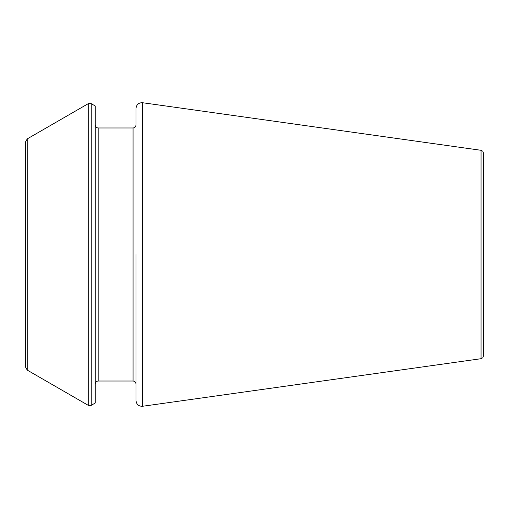 <?xml version="1.0" encoding="UTF-8"?>
<svg xmlns="http://www.w3.org/2000/svg" width="509" height="509" viewBox="0 0 509 509"><rect width="100%" height="100%" fill="white"/><g stroke="black" fill="none" stroke-linecap="round" stroke-linejoin="round"><path stroke-width="0.76" d="M135.973 254.5L135.973 400.507C136.488 404.458 138.696 406.379 142.603 406.271L142.603 102.729C138.696 102.621 136.488 104.542 135.973 108.493L135.973 125.068C135.788 126.849 134.815 127.823 133.065 127.975L133.065 381.025C134.815 381.177 135.788 382.151 135.973 383.932M91.194 103.645L95.253 105.993L95.253 403.007L91.194 405.355L88.286 405.355L88.286 103.645L91.194 103.645L91.194 405.355M27.27 370.126L25.45 366.983L25.45 142.017L27.27 138.874L27.27 370.126L88.286 405.355M481.043 358.705L481.043 150.295L482.825 151.256L483.55 153.177L483.55 355.823L482.825 357.744L481.043 358.705L142.603 406.271M133.065 127.975L98.167 127.975L98.167 381.025C96.411 381.177 95.444 382.151 95.253 383.932M133.065 381.025L98.167 381.025M98.167 127.975C96.411 127.823 95.444 126.849 95.253 125.068M27.27 138.874L88.286 103.645M481.043 150.295L142.603 102.729"/></g></svg>
